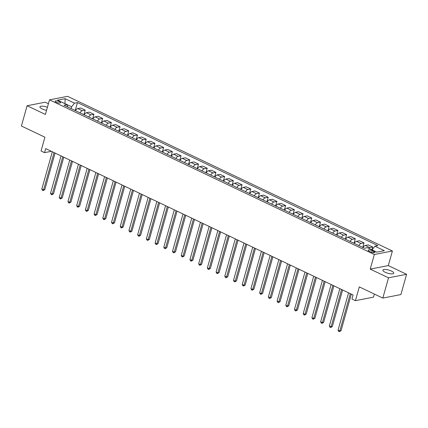 <?xml version="1.0" encoding="UTF-8"?>
<svg xmlns="http://www.w3.org/2000/svg" width="428" height="428" viewBox="0 0 428 428"><rect width="100%" height="100%" fill="white"/><g stroke="black" fill="none" stroke-linecap="round" stroke-linejoin="round"><path stroke-width="0.64" d="M47.406 107.289A5.639 1.659 15.7 0 0 39.943 106.84A5.639 1.659 15.7 0 0 42.249 108.98A5.639 1.659 15.7 0 0 46.545 110.344M385.195 272.272A5.639 1.659 15.7 0 0 390.636 273.808A5.639 1.659 15.7 0 0 393.755 273.187A5.639 1.659 15.7 0 0 391.449 271.052A5.639 1.659 15.7 0 0 386.013 269.512A5.639 1.659 15.7 0 0 382.894 270.132A5.639 1.659 15.7 0 0 385.195 272.272M56.298 102.265A2.819 0.829 15.7 0 0 59.016 103.036A2.819 0.829 15.7 0 0 60.573 102.725A2.819 0.829 15.7 0 0 59.422 101.655A2.819 0.829 15.7 0 0 56.705 100.89A2.819 0.829 15.7 0 0 55.142 101.201A2.819 0.829 15.7 0 0 56.298 102.265M48.401 103.742L45.181 102.206L27.098 105.732L21.4 126.003L44.924 137.206L41.051 150.988L44.539 152.646L51.387 151.314M392.406 250.99L67.581 96.327L49.498 99.852L374.323 254.516L392.406 250.99L388.303 265.585L370.22 269.11L388.517 277.82L406.6 274.295L388.303 265.585M406.6 274.295L400.902 294.566L382.819 298.091L359.295 286.888L355.422 300.67L373.505 297.15L374.366 294.068M388.517 277.82L382.819 298.091M355.422 300.67L351.934 299.012L353.073 294.962L45.678 148.591L44.539 152.646M373.815 251.386L372.28 250.653A2.734 0.802 15.7 0 0 369.648 249.909A2.734 0.802 15.7 0 0 368.134 250.209A2.734 0.802 15.7 0 0 369.252 251.247L370.782 251.974A2.734 0.802 15.7 0 0 373.419 252.718A2.734 0.802 15.7 0 0 374.928 252.418A2.734 0.802 15.7 0 0 373.815 251.386L373.441 252.723M376.902 252.14L372.06 249.834L374.928 246.207L377.887 245.635L77.457 102.586L75.221 110.542M374.928 246.207L384.339 250.69L376.811 252.156L367.401 247.678L364.447 248.251L64.018 105.208L66.971 104.63L57.566 100.147L65.088 98.681L74.499 103.164L77.457 102.586M370.22 269.11L374.323 254.516M27.098 105.732L45.395 114.442L49.498 99.852M71.128 108.589L71.631 106.786L65.013 103.635L65.088 98.681M368.658 248.277A3.526 1.701 -64.5 0 1 369.787 247.625L372.745 247.047L371.959 249.845M75.489 110.665A3.526 1.701 -64.5 0 1 77.725 108.557L80.683 107.984L85.209 110.14L83.931 114.688M84.198 114.816A3.526 1.701 -64.5 0 1 86.44 112.708L89.393 112.131L93.925 114.287L92.646 118.84M92.913 118.963A3.526 1.701 -64.5 0 1 95.15 116.855L98.108 116.282L102.64 118.438L101.361 122.986M101.629 123.114A3.526 1.701 -64.5 0 1 103.865 121.006L106.818 120.428L111.35 122.585L110.071 127.132M110.338 127.26A3.526 1.701 -64.5 0 1 112.575 125.153L115.533 124.575L120.065 126.736L118.786 131.284M119.054 131.412A3.526 1.701 -64.5 0 1 121.29 129.304L124.248 128.726L128.78 130.882L127.501 135.43M127.763 135.558A3.526 1.701 -64.5 0 1 130.005 133.45L132.958 132.873L137.49 135.034L136.211 139.582M136.478 139.71A3.526 1.701 -64.5 0 1 138.715 137.602L141.673 137.024L146.205 139.18L144.926 143.728M145.194 143.856A3.526 1.701 -64.5 0 1 147.43 141.748L150.389 141.17L154.915 143.327L153.636 147.879M153.903 148.002A3.526 1.701 -64.5 0 1 156.145 145.894L159.098 145.322L163.63 147.478L162.351 152.026M162.619 152.154A3.526 1.701 -64.5 0 1 164.855 150.046L167.813 149.468L172.345 151.624L171.066 156.177M171.334 156.3A3.526 1.701 -64.5 0 1 173.57 154.192L176.523 153.62L181.055 155.776L179.776 160.323M180.044 160.452A3.526 1.701 -64.5 0 1 182.28 158.344L185.238 157.766L189.77 159.922L188.491 164.475M188.759 164.598A3.526 1.701 -64.5 0 1 190.995 162.49L193.954 161.918L198.485 164.074L197.206 168.621M197.469 168.75A3.526 1.701 -64.5 0 1 199.71 166.642L202.663 166.064L207.195 168.22L205.916 172.773M206.184 172.896A3.526 1.701 -64.5 0 1 208.42 170.788L211.379 170.21L215.91 172.372L214.631 176.919M214.899 177.048A3.526 1.701 -64.5 0 1 217.135 174.94L220.094 174.362L224.62 176.518L223.341 181.065M223.609 181.194A3.526 1.701 -64.5 0 1 225.85 179.086L228.803 178.508L233.335 180.669L232.056 185.217M232.324 185.345A3.526 1.701 -64.5 0 1 234.56 183.238L237.519 182.66L242.05 184.816L240.771 189.363M241.034 189.492A3.526 1.701 -64.5 0 1 243.275 187.384L246.228 186.806L250.76 188.967L249.481 193.515M249.749 193.643A3.526 1.701 -64.5 0 1 251.985 191.53L254.944 190.958L259.475 193.114L258.196 197.661M258.464 197.79A3.526 1.701 -64.5 0 1 260.7 195.682L263.659 195.104L268.19 197.26L266.911 201.813M267.174 201.936A3.526 1.701 -64.5 0 1 269.415 199.828L272.369 199.255L276.9 201.411L275.621 205.959M275.889 206.087A3.526 1.701 -64.5 0 1 278.125 203.979L281.084 203.402L285.615 205.558L284.336 210.111M284.604 210.234A3.526 1.701 -64.5 0 1 286.84 208.126L289.799 207.553L294.325 209.709L293.046 214.257M293.314 214.385A3.526 1.701 -64.5 0 1 295.555 212.277L298.509 211.7L303.04 213.856L301.761 218.408M302.029 218.531A3.526 1.701 -64.5 0 1 304.265 216.424L307.224 215.846L311.755 218.007L310.477 222.555M310.739 222.683A3.526 1.701 -64.5 0 1 312.98 220.575L315.934 219.997L320.465 222.153L319.186 226.701M319.454 226.829A3.526 1.701 -64.5 0 1 321.69 224.721L324.649 224.144L329.18 226.305L327.901 230.853M328.169 230.981A3.526 1.701 -64.5 0 1 330.405 228.873L333.364 228.295L337.895 230.451L336.617 234.999M336.879 235.127A3.526 1.701 -64.5 0 1 339.12 233.019L342.074 232.441L346.605 234.603L345.326 239.15M345.594 239.279A3.526 1.701 -64.5 0 1 347.83 237.171L350.789 236.593L355.32 238.749L354.042 243.297M354.309 243.425A3.526 1.701 -64.5 0 1 356.545 241.317L359.504 240.739L364.03 242.895L362.751 247.448M363.019 247.571A3.526 1.701 -64.5 0 1 365.261 245.463L368.214 244.891L372.745 247.047M358.835 245.581A3.526 1.701 -64.5 0 1 361.077 243.473L364.03 242.895M350.125 241.435A3.526 1.701 -64.5 0 1 352.362 239.327L355.32 238.749M341.41 237.283A3.526 1.701 -64.5 0 1 343.652 235.175L346.605 234.603M332.7 233.137A3.526 1.701 -64.5 0 1 334.937 231.029L337.895 230.451M323.985 228.985A3.526 1.701 -64.5 0 1 326.222 226.877L329.18 226.305M315.27 224.839A3.526 1.701 -64.5 0 1 317.512 222.731L320.465 222.153M306.56 220.688A3.526 1.701 -64.5 0 1 308.797 218.58L311.755 218.007M297.845 216.541A3.526 1.701 -64.5 0 1 300.082 214.433L303.04 213.856M289.13 212.395A3.526 1.701 -64.5 0 1 291.372 210.287L294.325 209.709M280.42 208.243A3.526 1.701 -64.5 0 1 282.657 206.136L285.615 205.558M271.705 204.097A3.526 1.701 -64.5 0 1 273.947 201.989L276.9 201.411M262.995 199.946A3.526 1.701 -64.5 0 1 265.232 197.838L268.19 197.26M254.28 195.799A3.526 1.701 -64.5 0 1 256.516 193.691L259.475 193.114M245.565 191.648A3.526 1.701 -64.5 0 1 247.807 189.54L250.76 188.967M236.855 187.501A3.526 1.701 -64.5 0 1 239.091 185.394L242.05 184.816M228.14 183.35A3.526 1.701 -64.5 0 1 230.376 181.242L233.335 180.669M219.43 179.204A3.526 1.701 -64.5 0 1 221.667 177.096L224.62 176.518M210.715 175.052A3.526 1.701 -64.5 0 1 212.951 172.944L215.91 172.372M202 170.906A3.526 1.701 -64.5 0 1 204.242 168.798L207.195 168.22M193.29 166.76A3.526 1.701 -64.5 0 1 195.526 164.652L198.485 164.074M184.575 162.608A3.526 1.701 -64.5 0 1 186.811 160.5L189.77 159.922M175.86 158.462A3.526 1.701 -64.5 0 1 178.101 156.354L181.055 155.776M167.15 154.31A3.526 1.701 -64.5 0 1 169.386 152.202L172.345 151.624M158.435 150.164A3.526 1.701 -64.5 0 1 160.671 148.056L163.63 147.478M149.725 146.012A3.526 1.701 -64.5 0 1 151.961 143.904L154.915 143.327M141.01 141.866A3.526 1.701 -64.5 0 1 143.246 139.758L146.205 139.18M132.295 137.714A3.526 1.701 -64.5 0 1 134.536 135.606L137.49 135.034M123.585 133.568A3.526 1.701 -64.5 0 1 125.821 131.46L128.78 130.882M114.87 129.417A3.526 1.701 -64.5 0 1 117.106 127.309L120.065 126.736M106.155 125.27A3.526 1.701 -64.5 0 1 108.396 123.162L111.35 122.585M97.445 121.124A3.526 1.701 -64.5 0 1 99.681 119.011L102.64 118.438M88.73 116.972A3.526 1.701 -64.5 0 1 90.966 114.865L93.925 114.287M80.02 112.826A3.526 1.701 -64.5 0 1 82.256 110.718L85.209 110.14M74.499 103.164L71.631 106.786M67.849 107.032L66.971 104.63M350.307 293.64L339.821 330.94L338.077 330.111L348.563 292.811M351.324 294.127L341.041 330.705L339.821 330.94L339.367 331.673L338.671 331.342L338.077 330.111M341.041 330.705L339.367 331.673M341.592 289.494L331.106 326.794L329.362 325.965L339.848 288.659M342.609 289.975L332.331 326.553L331.106 326.794L330.657 327.527L329.956 327.195L329.362 325.965M332.331 326.553L330.657 327.527M332.877 285.342L322.396 322.642L320.652 321.813L331.138 284.513M333.899 285.829L323.616 322.407L322.396 322.642L321.942 323.375L321.246 323.044L320.652 321.813M323.616 322.407L321.942 323.375M324.167 281.196L313.681 318.496L311.937 317.667L322.423 280.367M325.184 281.678L314.901 318.255L313.681 318.496L313.226 319.229L312.531 318.897L311.937 317.667M314.901 318.255L313.226 319.229M315.452 277.044L304.966 314.345L303.227 313.515L313.708 276.215M316.469 277.531L306.191 314.109L304.966 314.345L304.517 315.083L303.816 314.751L303.227 313.515M306.191 314.109L304.517 315.083M306.742 272.898L296.256 310.198L294.512 309.369L304.998 272.069M307.759 273.38L297.476 309.958L296.256 310.198L295.802 310.931L295.106 310.6L294.512 309.369M297.476 309.958L295.802 310.931M298.027 268.747L287.541 306.047L285.797 305.218L296.283 267.917M299.044 269.233L288.761 305.811L287.541 306.047L287.086 306.785L286.391 306.453L285.797 305.218M288.761 305.811L287.086 306.785M289.312 264.6L278.826 301.9L277.087 301.071L287.573 263.771M290.334 265.082L280.051 301.665L278.826 301.9L278.377 302.633L277.681 302.302L277.087 301.071M280.051 301.665L278.377 302.633M280.602 260.449L270.116 297.754L268.372 296.92L278.858 259.619M281.619 260.936L271.336 297.514L270.116 297.754L269.661 298.487L268.966 298.156L268.372 296.92M271.336 297.514L269.661 298.487M271.887 256.302L261.401 293.603L259.657 292.773L270.143 255.473M272.904 256.789L262.626 293.367L261.401 293.603L260.952 294.336L260.251 294.004L259.657 292.773M262.626 293.367L260.952 294.336M263.172 252.151L252.691 289.456L250.947 288.627L261.433 251.322M264.194 252.638L253.911 289.216L252.691 289.456L252.236 290.189L251.541 289.858L250.947 288.627M253.911 289.216L252.236 290.189M254.462 248.005L243.976 285.305L242.232 284.476L252.718 247.175M255.479 248.491L245.196 285.069L243.976 285.305L243.521 286.038L242.826 285.706L242.232 284.476M245.196 285.069L243.521 286.038M245.747 243.858L235.261 281.159L233.522 280.329L244.003 243.024M246.769 244.34L236.486 280.918L235.261 281.159L234.811 281.892L234.111 281.56L233.522 280.329M236.486 280.918L234.811 281.892M237.037 239.707L226.551 277.007L224.807 276.178L235.293 238.878M238.054 240.194L227.771 276.772L226.551 277.007L226.096 277.74L225.401 277.408L224.807 276.178M227.771 276.772L226.096 277.74M228.322 235.561L217.836 272.861L216.092 272.031L226.578 234.731M229.338 236.042L219.056 272.62L217.836 272.861L217.381 273.594L216.686 273.262L216.092 272.031M219.056 272.62L217.381 273.594M219.607 231.409L209.121 268.709L207.382 267.88L217.868 230.58M220.629 231.896L210.346 268.474L209.121 268.709L208.671 269.447L207.976 269.11L207.382 267.88M210.346 268.474L208.671 269.447M210.897 227.263L200.411 264.563L198.667 263.734L209.153 226.433M211.914 227.744L201.631 264.322L200.411 264.563L199.956 265.296L199.261 264.964L198.667 263.734M201.631 264.322L199.956 265.296M202.182 223.111L191.696 260.411L189.952 259.582L200.438 222.282M203.198 223.598L192.921 260.176L191.696 260.411L191.246 261.15L190.546 260.818L189.952 259.582M192.921 260.176L191.246 261.15M193.467 218.965L182.986 256.265L181.242 255.436L191.728 218.136M194.489 219.446L184.206 256.024L182.986 256.265L182.531 256.998L181.836 256.666L181.242 255.436M184.206 256.024L182.531 256.998M184.757 214.813L174.271 252.119L172.527 251.284L183.013 213.984M185.773 215.3L175.491 251.878L174.271 252.119L173.816 252.852L173.121 252.52L172.527 251.284M175.491 251.878L173.816 252.852M176.042 210.667L165.556 247.967L163.817 247.138L174.298 209.838M177.064 211.148L166.781 247.732L165.556 247.967L165.106 248.7L164.406 248.368L163.817 247.138M166.781 247.732L165.106 248.7M167.332 206.515L156.846 243.821L155.102 242.992L165.588 205.686M168.348 207.002L158.066 243.58L156.846 243.821L156.391 244.554L155.696 244.222L155.102 242.992M158.066 243.58L156.391 244.554M158.617 202.369L148.131 239.669L146.387 238.84L156.873 201.54M159.633 202.856L149.351 239.434L148.131 239.669L147.681 240.402L146.981 240.071L146.387 238.84M149.351 239.434L147.681 240.402M149.902 198.218L139.416 235.523L137.677 234.694L148.163 197.388M150.924 198.704L140.641 235.282L139.416 235.523L138.966 236.256L138.271 235.924L137.677 234.694M140.641 235.282L138.966 236.256M141.192 194.071L130.706 231.371L128.962 230.542L139.448 193.242M142.208 194.558L131.926 231.136L130.706 231.371L130.251 232.104L129.556 231.773L128.962 230.542M131.926 231.136L130.251 232.104M132.477 189.925L121.991 227.225L120.247 226.396L130.733 189.09M133.493 190.406L123.216 226.984L121.991 227.225L121.541 227.958L120.84 227.626L120.247 226.396M123.216 226.984L121.541 227.958M123.762 185.773L113.281 223.074L111.537 222.244L122.023 184.944M124.783 186.26L114.501 222.838L113.281 223.074L112.826 223.807L112.131 223.475L111.537 222.244M114.501 222.838L112.826 223.807M115.052 181.627L104.566 218.927L102.822 218.098L113.308 180.798M116.068 182.109L105.786 218.687L104.566 218.927L104.111 219.66L103.416 219.329L102.822 218.098M105.786 218.687L104.111 219.66M106.337 177.476L95.851 214.776L94.112 213.946L104.593 176.646M107.358 177.962L97.076 214.54L95.851 214.776L95.401 215.514L94.7 215.182L94.112 213.946M97.076 214.54L95.401 215.514M97.627 173.329L87.141 210.63L85.397 209.8L95.883 172.5M98.643 173.811L88.361 210.389L87.141 210.63L86.686 211.362L85.991 211.031L85.397 209.8M88.361 210.389L86.686 211.362M88.912 169.178L78.426 206.483L76.682 205.649L87.168 168.348M89.928 169.665L79.645 206.243L78.426 206.483L77.976 207.216L77.275 206.885L76.682 205.649M79.645 206.243L77.976 207.216M80.197 165.031L69.711 202.332L67.972 201.502L78.458 164.202M81.218 165.513L70.936 202.096L69.711 202.332L69.261 203.065L68.566 202.733L67.972 201.502M70.936 202.096L69.261 203.065M71.487 160.88L61.001 198.185L59.257 197.356L69.743 160.051M72.503 161.367L62.221 197.945L61.001 198.185L60.546 198.918L59.85 198.587L59.257 197.356M62.221 197.945L60.546 198.918M62.772 156.734L52.286 194.034L50.547 193.205L61.027 155.904M63.788 157.22L53.511 193.798L52.286 194.034L51.836 194.767L51.135 194.435L50.547 193.205M53.511 193.798L51.836 194.767M54.056 152.582L43.576 189.888L41.832 189.058L52.318 151.753M55.078 153.069L44.796 189.647L43.576 189.888L43.121 190.621L42.425 190.289L41.832 189.058M44.796 189.647L43.121 190.621M365.261 245.463L369.787 247.625M356.545 241.317L361.077 243.473M347.83 237.171L352.362 239.327M339.12 233.019L343.652 235.175M330.405 228.873L334.937 231.029M321.69 224.721L326.222 226.877M312.98 220.575L317.512 222.731M304.265 216.424L308.797 218.58M295.555 212.277L300.082 214.433M286.84 208.126L291.372 210.287M278.125 203.979L282.657 206.136M269.415 199.828L273.947 201.989M260.7 195.682L265.232 197.838M251.985 191.53L256.516 193.691M243.275 187.384L247.807 189.54M234.56 183.238L239.091 185.394M225.85 179.086L230.376 181.242M217.135 174.94L221.667 177.096M208.42 170.788L212.951 172.944M199.71 166.642L204.242 168.798M190.995 162.49L195.526 164.652M182.28 158.344L186.811 160.5M173.57 154.192L178.101 156.354M164.855 150.046L169.386 152.202M156.145 145.894L160.671 148.056M147.43 141.748L151.961 143.904M138.715 137.602L143.246 139.758M130.005 133.45L134.536 135.606M121.29 129.304L125.821 131.46M112.575 125.153L117.106 127.309M103.865 121.006L108.396 123.162M95.15 116.855L99.681 119.011M86.44 112.708L90.966 114.865M77.725 108.557L82.256 110.718M371.798 252.37L372.28 250.653"/></g></svg>
